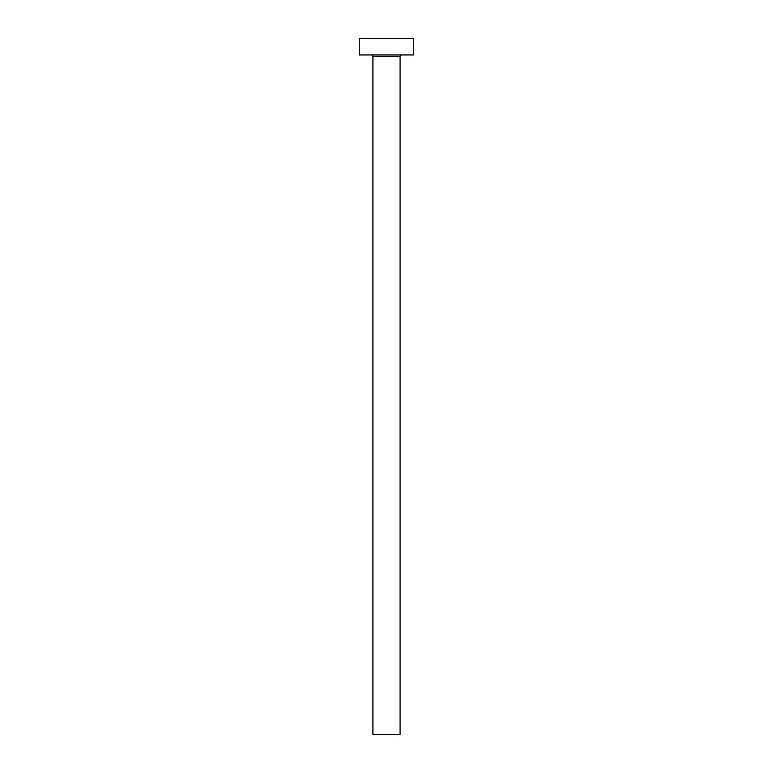 <?xml version="1.0" encoding="UTF-8"?>
<svg xmlns="http://www.w3.org/2000/svg" width="773" height="773" viewBox="0 0 773 773"><rect width="100%" height="100%" fill="white"/><g stroke="black" fill="none" stroke-linecap="round" stroke-linejoin="round"><path stroke-width="1.16" d="M400.085 56.584A1.633 1.633 0 0 1 401.718 54.96A1.633 1.633 0 0 0 400.085 56.584L372.915 56.584L372.915 734.35L400.085 734.35L400.085 56.584L400.085 734.35L372.915 734.35L372.915 56.584A1.633 1.633 0 0 0 371.282 54.96A1.633 1.633 0 0 1 372.915 56.584L400.085 56.584M359.329 38.65L359.329 54.96L413.671 54.96L413.671 38.65L359.329 38.65L359.329 54.96L413.671 54.96L413.671 38.65L359.329 38.65"/></g></svg>
